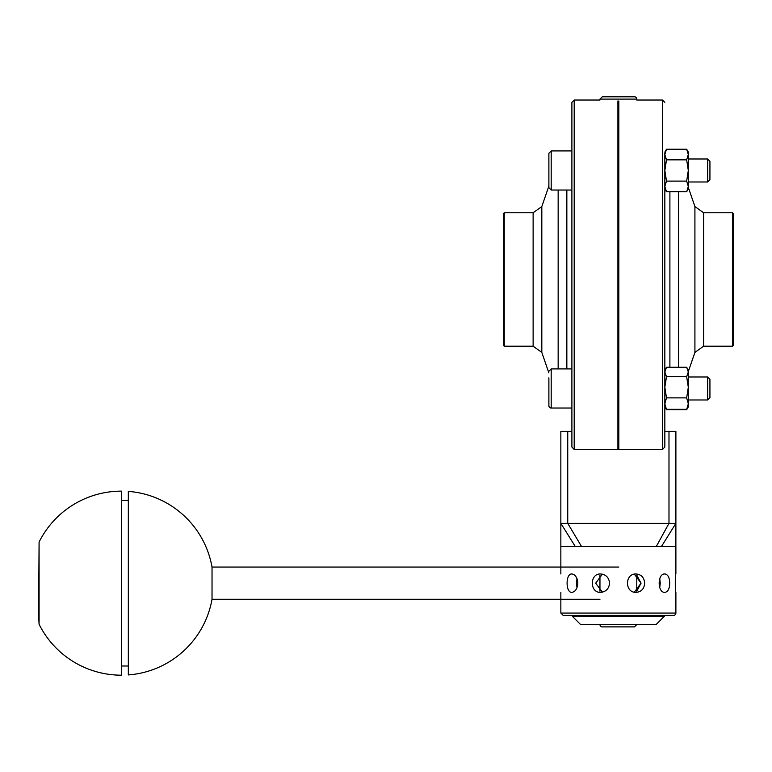 <?xml version="1.0" encoding="UTF-8"?>
<svg xmlns="http://www.w3.org/2000/svg" width="772" height="772" viewBox="0 0 772 772"><rect width="100%" height="100%" fill="white"/><g stroke="black" fill="none" stroke-linecap="round" stroke-linejoin="round"><path stroke-width="1.16" d="M675.886 485.221L675.886 499.542M572.351 616.297L580.64 624.577L656.094 624.577L664.383 616.297L572.351 616.297L572.351 615.38L563.155 615.38L673.58 615.38A2.297 2.297 0 0 0 675.886 613.074L675.886 592.365C675.075 592.935 675.075 573.403 675.886 573.963L675.886 546.354L560.848 546.354L560.848 523.348L675.886 523.348L675.886 431.326L664.837 431.326L664.837 406.014M503.334 213.68L503.334 345.277L504.251 346.194L504.251 212.763L503.334 213.68M503.334 279.483L503.334 218.746M733.4 279.483L733.4 340.22M733.4 345.277L733.4 213.68L732.483 212.763L732.483 346.194L733.4 345.277M599.96 624.577A2.297 2.297 0 0 0 602.266 626.883L634.468 626.883L636.775 624.577M636.775 99.106A2.297 2.297 0 0 0 634.468 96.809L602.266 96.809L599.96 99.106L636.775 99.106L636.775 100.032L662.54 100.032L662.54 449.468L618.826 449.468L662.54 449.468L664.837 447.036L664.837 152.943M617.909 100.978C594.729 99.935 594.729 99.935 617.909 100.978L617.909 449.468L574.194 449.468L571.898 447.036L571.898 102.329L571.898 150.926L551.189 150.926L548.882 153.232L548.882 187.741L551.189 190.037L551.189 150.926M618.826 119.486L617.909 119.486M618.826 100.978C642.005 99.935 642.005 99.935 618.826 100.978L618.826 449.468M575.188 546.354L560.848 523.348L560.848 431.326L571.898 431.326L571.898 408.031L551.189 408.031A2.297 2.297 0 0 1 548.882 405.734L548.882 377.846M673.58 615.38L664.383 615.38L664.383 616.297M571.84 573.963C575.314 574.513 577.321 577.581 577.842 583.169C577.321 588.756 575.314 591.825 571.84 592.365C565.509 592.935 565.509 573.403 571.84 573.963M600.597 573.963C605.981 574.513 608.973 577.581 609.571 583.169C608.973 588.756 605.981 591.825 600.597 592.365C589.557 592.935 589.557 573.403 600.597 573.963M636.138 573.963C641.378 574.513 644.224 577.581 644.668 583.169C644.224 588.756 641.378 591.825 636.138 592.365C624.606 592.935 624.606 573.403 636.138 573.963M664.895 573.963C667.983 574.513 669.585 577.581 669.71 583.169C669.585 588.756 667.983 591.825 664.895 592.365C657.271 592.935 657.271 573.403 664.895 573.963M636.775 575.13L641.049 583.169L636.775 591.207L636.775 575.13M659.732 578.643L660.253 583.169L659.732 587.685L660.253 583.169L659.732 578.643M634.352 592.172L641.049 583.169L634.352 574.156M602.382 574.156L595.685 583.169L602.382 592.172M577.002 578.643L576.481 583.169L577.002 587.685M617.909 431.326L618.826 431.326M38.6 614.966L39.082 624.268L39.082 542.069L38.6 614.966M39.082 624.268A92.022 92.022 0 0 0 121.426 675.191L121.426 491.137A92.022 92.022 0 0 0 39.082 542.069M128.326 491.397L128.326 674.931A92.022 92.022 0 0 0 212.03 599.275L212.03 567.063A92.022 92.022 0 0 0 128.326 491.397M707.673 399.983L709.931 397.725L709.931 379.235L707.673 376.977L688.306 376.977L707.673 376.977L707.673 399.983L688.306 399.983M707.673 181.989L709.931 179.731L709.931 161.242L707.673 158.984L707.673 181.989L688.306 181.989M571.898 190.037L551.189 190.037M664.837 387.274L666.487 397.879L664.837 403.775L664.837 387.274L666.487 376.668L664.837 371.969L666.487 367.269L664.837 370.068M664.837 403.775L666.487 409.681L664.837 406.883M686.665 409.681L688.306 403.775L688.306 406.883L686.665 409.681L666.487 409.681M686.665 397.879L688.306 387.274L688.306 403.775L686.665 397.879L666.487 397.879M686.665 367.269L688.306 370.068L688.306 371.969L686.665 367.269L666.487 367.269M686.665 376.668L688.306 371.969L688.306 387.274L686.665 376.668L666.487 376.668M686.665 149.228L688.306 152.074L688.306 154.545L686.665 149.228L666.487 149.228L664.837 154.545L666.487 159.852L664.837 170.487L666.487 181.111L664.837 186.419L666.487 191.736L686.665 191.736L688.306 186.419L688.306 188.889L686.665 191.736M686.665 181.111L688.306 170.487L688.306 186.419L686.665 181.111L666.487 181.111M686.665 159.852L688.306 154.545L688.306 170.487L686.665 159.852L666.487 159.852M666.265 409.334L686.887 409.334M504.251 346.194L533.124 346.194L533.124 212.763L504.251 212.763M688.306 187.374L694.916 206.558L694.916 352.408L703.61 346.194L703.61 212.763L732.483 212.763M574.194 449.468L574.194 100.032L571.898 102.329M675.886 613.074L560.848 613.074L563.155 615.38M675.876 546.354L675.886 523.348L661.546 546.354M668.986 431.326L668.986 523.348L656.364 546.354M567.748 431.326L567.748 523.348L581.441 546.354M669.893 191.736L669.893 367.269M678.588 367.269L678.588 191.736M566.841 190.037L566.841 368.919M558.146 368.919L558.146 190.037M548.882 186.033L541.819 206.558L541.819 352.408L548.882 372.924M549.963 407.684L551.189 408.031L551.189 368.919L548.882 371.216M703.61 346.194L732.483 346.194M599.96 99.106L599.96 100.032L574.194 100.032M662.54 100.032L664.837 102.329M560.848 613.074L560.848 592.365M560.848 573.963L560.848 546.354M694.916 352.408L688.306 371.593M694.916 206.558L703.61 212.763M533.124 346.194L541.819 352.408M541.819 206.558L533.124 212.763M599.96 575.13L599.96 591.207M128.326 500.343L121.426 500.343M128.326 665.995L121.426 665.995M618.826 567.063L212.03 567.063M599.96 599.275L212.03 599.275M617.909 399.983L618.826 399.983M551.189 368.919L571.898 368.919M709.931 379.235L707.673 376.977M549.558 407.355L549.114 406.728M551.189 408.031L571.898 408.031M709.931 161.242L707.673 158.984L688.306 158.984M617.909 158.984L618.826 158.984M664.837 188.889L666.487 191.736M664.837 152.074L666.487 149.228L664.837 152.074M687.09 408.996L686.665 409.729"/></g></svg>
